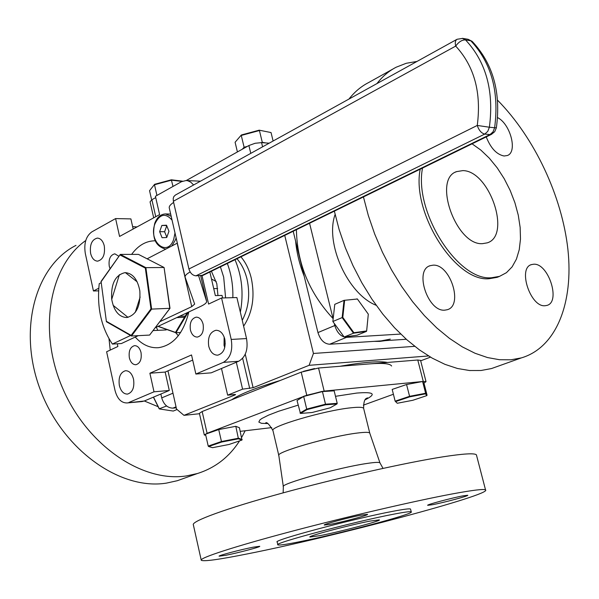 <?xml version="1.0" encoding="UTF-8"?>
<svg xmlns="http://www.w3.org/2000/svg" width="599" height="599" viewBox="0 0 599 599"><rect width="100%" height="100%" fill="white"/><g stroke="black" fill="none" stroke-linecap="round" stroke-linejoin="round"><path stroke-width="0.9" d="M167.967 370.848L176.533 409.065L183.975 415.347L199.482 413.729M284.735 235.4L313.434 353.462L414.718 346.342M430.479 357.131L420.678 360.815M428.525 355.956L309.106 365.315L313.434 353.462M221.488 368.497L227.65 395.16L234.778 394.494L235.572 394.554L234.965 394.958L234.853 394.486M245.261 354.211L253.107 387.703L309.106 365.315M183.975 415.347L234.965 394.958M314.535 368.55L303.438 371.335M253.107 387.703L242.58 389.163L227.65 395.16M236.313 362.253L242.58 389.163M240.206 311.637L240.454 311.63C243.733 293.293 241.914 275.982 235.003 259.704M157.799 330.349L156.302 327.189M220.417 266.84L223.682 277.142L225.606 297.875M135.239 337.065C142.18 344.747 149.937 348.289 158.51 347.69C173.328 345.353 183.436 333.441 188.842 311.937M153.112 330.581L166.178 329.937L165.616 329.091M175.582 332.602L178.322 335.74M118.939 256.305L114.806 253.819C110.283 255.017 108.434 259.165 109.258 266.27L110.081 268.764M90.606 253.332C91.879 258.311 94.208 260.917 97.592 261.157C103.043 259.681 105.267 254.59 104.278 245.882C102.998 240.955 100.699 238.357 97.375 238.088C91.872 239.51 89.618 244.594 90.606 253.332M208.737 346.237C210.406 352.19 213.409 355.162 217.744 355.162C223.629 353.343 225.988 348.012 224.812 339.169C223.15 333.299 220.185 330.326 215.932 330.274C209.964 332.026 207.568 337.349 208.737 346.237M224.752 347.555L224.056 345.301L224.146 336.975M190.415 329.997C191.71 334.676 194.039 337.035 197.4 337.08C202.133 335.665 204.034 331.374 203.106 324.216C201.818 319.581 199.512 317.23 196.195 317.148C191.418 318.526 189.494 322.809 190.415 329.997M119.358 385.516C120.901 391.274 123.626 394.135 127.55 394.09C132.619 392.375 134.618 387.433 133.555 379.279C132.02 373.574 129.317 370.721 125.461 370.721C120.332 372.398 118.303 377.325 119.358 385.516M129.362 357.835C130.589 362.417 132.776 364.716 135.928 364.731C140.188 363.361 141.888 359.288 141.02 352.519C139.792 347.982 137.628 345.683 134.52 345.645C130.215 346.978 128.5 351.044 129.362 357.835M246.533 338.562L236.897 297.546L221.563 297.995L231.221 339.438L246.533 338.562C248.3 349.576 245.665 357.146 238.649 361.272L223.337 362.373C230.36 358.209 232.989 350.565 231.221 339.438M238.649 361.272L211.177 372.84L195.873 374.038L223.337 362.373M195.873 374.038L191.53 354.952L149.885 373.222L154.01 391.806L169.285 390.473L165.167 372.069L192.698 360.096M165.167 372.069L149.885 373.222M117.292 343.781L117.883 346.492L106.622 351.763L114.978 390.293C117.254 398.822 121.29 403.037 127.1 402.947L144.239 401.016L169.285 390.473M128.987 402.431L154.01 391.806M144.239 401.016L141.783 401.585M184.499 190.018L179.086 193.013M193.634 184.964L190.692 182.103L187.891 180.801L186.132 180.524L181.527 181.669L155.426 196.285L159.596 214.607L119.56 236.448L115.6 218.583L91.767 231.925C85.942 236.268 83.785 243.434 85.298 253.407L93.444 290.979L98.588 290.859M133.165 229.028L130.904 218.905L115.6 218.583M98.768 288.231L93.444 290.979M227.328 263.463C231.319 274.14 233.161 285.543 232.846 297.666M222.611 297.965L222.019 295.419L215.348 295.607L209.86 271.998M202.02 275.675L208.587 304.067L221.563 297.995M211.41 271.242L216.823 283.761L217.946 295.532M155.163 240.805L154.557 240.805C145.699 241.068 138.055 245.597 131.615 254.388M224.004 345.069L225.269 343.759M269.168 143.191L261.561 142.622L262.587 146.83M250.779 153.359L248.892 145.527L255.122 143.273L261.561 142.622M248.892 145.527L186.259 180.531M155.725 197.595L151.891 199.737L155.747 216.711M153.688 217.834L150.057 201.833L151.891 199.737M119.403 274.664L111.773 299.201M137.171 281.844L125.348 272.612M184.514 317.29L176.742 317.612M179.513 316.309L185.233 316.077M113.114 305.31L128.014 317.373M135.277 312.349L140.136 297.052M180.636 332.505L175.971 332.745L157.994 326.395M188.228 312.229L175.971 332.745L175.485 332.415L187.262 312.678M158.173 326.313L175.485 332.415M416.986 61.442L406.242 63.284L396.201 67.2C388.908 70.944 382.484 76.402 376.951 83.583M363.443 196.921L368.325 215.52L374.704 234.074L382.469 252.276L391.491 269.82L401.622 286.419L412.681 301.799L424.481 315.718L436.821 327.975L449.497 338.398L462.293 346.858L475.022 353.253L487.481 357.551L499.506 359.722L510.925 359.797L521.332 357.903C556.523 347.54 573.655 302.517 567.904 249.439C562.019 196.195 534.533 137.665 497.559 100.198M393.124 68.915L368.445 82.647C361.077 86.436 354.578 91.909 348.947 99.067M334.362 211.14L339.094 229.439L345.316 247.687L352.946 265.567L361.841 282.78L371.852 299.058L382.813 314.123L394.539 327.75L406.811 339.738L419.45 349.906L432.231 358.142L444.96 364.349L457.456 368.482L469.526 370.526L481.012 370.504L491.502 368.55L498.151 366.176M545.112 305.73L546.924 305.415C561.023 302.053 548.459 263.043 533.731 264.211L531.485 264.586C517.476 268.045 530.489 307.527 545.112 305.73M486.238 136.894C490.671 148.14 496.616 154.505 504.066 156.002L507.353 155.515C517.798 152.086 510.498 124.038 497.582 117.591M444.877 310.147L447.318 309.705C463.566 305.468 450.231 263.889 433.122 265.162L430.097 265.701C413.999 270.112 427.903 312.154 444.877 310.147M422.527 168.042C413.737 211.941 458.07 281.268 491.577 277.741L499.521 276.371L506.432 272.687L512.123 266.862L516.428 259.112L519.236 249.738L520.486 239.053L520.149 227.41L518.27 215.168L514.908 202.724L510.168 190.437L504.208 178.689L497.192 167.832L489.338 158.203L480.877 150.109L472.072 143.827M420.199 169.18C411.371 213.049 455.667 282.264 489.196 278.715L497.14 277.337L499.641 276.334M462.84 170.61C489.48 170.625 511.636 235.692 487.242 242.857L482.435 243.666C456.198 245.583 432.508 179.191 456.573 171.613L462.84 170.61M406.302 339.274L329.645 344.23C324.201 343.833 320.308 339.947 317.957 332.572L293.203 231.259M400.731 334.07L346.514 337.349L329.645 344.23M317.957 332.572L334.781 325.534C337.162 332.984 341.078 336.923 346.514 337.349M334.781 325.534L334.264 323.43M333.149 318.908L309.556 223.262M385.284 340.636L379.788 341.393L374.053 341.363M304.202 276.274C299.56 264.526 296.7 252.823 295.629 241.172M333.066 318.586C309.331 293.031 297.111 263.403 296.408 229.694M390.316 339.109L381.016 340.913M369.83 433.332L369.74 433.062C368.962 432.104 364.828 432.104 357.356 433.047C330.768 436.192 274.709 452.357 278.827 455.562L283.32 486.538M452.664 493.853C415.324 500.786 346.604 516.75 290.313 531.695C233.909 546.662 199.138 558.066 201.257 560.275C203.75 561.69 219.376 559.518 248.128 553.746C332.527 537.086 492.812 494.489 485.542 489.915C483.94 488.799 472.978 490.109 452.664 493.853M476.609 455.599L476.407 454.836C474.625 453.009 463.544 453.66 443.17 456.79C405.725 462.608 337.215 478.009 281.313 493.359C225.284 508.731 190.969 521.4 193.365 524.881L201.197 559.998M432.515 504.71C443.747 502.621 469.421 495.74 467.752 495.253L463.199 495.815C452.073 497.851 425.859 504.882 427.701 505.316L432.515 504.71M330.506 524.282C343.19 521.916 369.186 514.953 367.524 514.346L361.654 515.058C349.082 517.371 322.487 524.499 324.314 525.053L330.506 524.282M225.965 555.243C238.267 552.84 261.022 546.82 259.734 546.288L253.182 547.187C240.97 549.538 217.692 555.7 219.114 556.194L225.965 555.243M394.112 514.092C355.828 521.28 271.924 543.578 277.861 544.858C278.872 545.457 285.611 544.521 298.077 542.035C337.424 534.338 415.541 513.598 411.236 511.853C410.42 511.314 404.714 512.063 394.112 514.092M410.585 509.255L410.532 509.045C409.709 508.484 403.996 509.202 393.393 511.209C355.102 518.307 271.242 540.657 277.21 542.043L277.831 544.708M370.055 521.093L379.354 519.857C381.795 520.703 340.457 531.68 320.068 535.641L309.938 537.033C307.047 536.315 349.958 524.911 370.055 521.093M271.751 427.604L240.266 431.34M204.296 434.934L199.392 413.332L202.155 411.528L301.207 372.151L318.541 368.018L417.773 360.006L420.573 360.403M202.155 411.528L207.104 433.294L204.304 434.994L205.779 435.316M207.104 433.294L306.77 395.258L301.207 372.151M318.541 368.018L324.149 391.095L306.77 395.258M324.149 391.095L423.268 381.451L417.773 360.006M423.845 383.165L426.024 381.645L423.268 381.451M393.401 394.254L363.346 405.149M231.633 399.81C239.555 394.277 255.788 387.823 280.325 380.447M339.977 366.288C351.388 364.252 361.242 362.897 369.538 362.238C377.744 361.594 383.697 361.669 387.396 362.455M369.942 363.87C382.963 362.882 390.189 363.6 391.611 366.019M184.297 478.212L177.297 480.712L166.425 483.116C120.436 490.581 62.843 450.119 40.358 389.919C17.476 329.839 35.348 265.821 75.998 245.38M239.578 440.871C229.2 457.037 215.161 467.916 197.445 473.517L186.566 475.906C142.405 482.854 86.997 445.529 62.506 387.912C37.707 330.416 49.545 266.001 85.754 240.521M217.662 288.576L213.716 288.583M132.634 226.639L137.029 226.924M245.171 430.763L241.674 437.412M160.861 394.022L161.723 397.886L172.976 393.184M176.039 406.871L172.924 408.144C167.495 407.994 163.759 404.572 161.723 397.886M172.924 408.144L176.248 407.814M241.367 134.985L235.093 142.27L241.367 134.985L259.187 130.17L271.04 132.559L259.187 130.17M261.306 142.607L262.295 142.337L259.427 130.53L241.27 135.441L244.107 147.249L247.409 146.358M262.295 142.337L266.031 142.959M273.107 141.012L271.04 132.559M237.414 151.944L235.093 142.27M242.281 149.226L244.107 147.249L244.557 147.594L243.883 148.327M332.857 321.498L344.163 337.02L353.492 333.209L342.156 317.59L342.793 317.388L353.919 332.722L366.648 330.947L368.303 314.153L357.401 299.006L344.021 300.346L334.774 304.337L332.857 321.498L342.156 317.59L344.021 300.346L357.169 299.036M344.163 337.02L357.146 335.185L366.461 331.397L353.492 333.209L353.919 332.722M356.435 299.118L357.041 298.856M344.62 300.473L342.793 317.388M366.461 331.397L366.648 330.947M154.617 184.305L149.555 190.692L154.617 184.305L171.344 179.805L182.545 181.175M172.999 186.446L171.344 179.805M181.976 181.437L171.554 180.157L154.497 184.747L156.931 195.446M151.644 199.879L149.555 190.692M111.684 299.201C113.877 310.963 118.909 317.081 126.763 317.545C136.332 315.059 140.69 306.179 139.837 290.904C137.635 279.336 132.723 273.241 125.101 272.62C115.3 274.934 110.83 283.799 111.684 299.201M100.976 281.552L120.294 254.403L101.104 281.762L106.42 321.738L101.104 281.762M106.472 321.349L131.144 335.388L150.978 308.889L151.637 309.099L145.886 267.656L164.074 267.491L138.451 254.38L120.294 254.403L145.886 267.656L145.325 268.09L120.129 255.032M150.978 308.889L145.325 268.09M131.144 335.388L131.481 336.009L106.42 321.738M169.996 308.313L151.637 309.099L131.481 336.009L149.615 335.073L169.809 308.455L164.074 267.491L169.996 308.313L149.615 335.073M155.336 327.646L200.687 306.389C204.933 304.367 206.895 302.667 206.588 301.282L198.628 275.78M101.134 282.698L99.239 283.679C96.746 307.047 101.126 327.166 112.387 344.058L121.395 343.549L138.227 335.665M190.145 271.953C186.371 274.043 184.709 275.81 185.143 277.247L194.653 304.097L191.747 306.651L159.858 321.678M130.567 335.485L112.387 344.058M191.747 306.651L177.214 243.179L147.114 258.813M185.069 276.933L169.315 208.138C168.828 206.498 170.273 204.588 173.635 202.41M173.373 201.257L188.925 268.981L477.261 125.446C481.521 92.688 474.333 66.242 455.697 46.093L173.373 201.257L173.216 198.449L173.822 196.577L175.387 195.057L456.88 39.377M203.136 275.285L195.963 275.825C192.571 275.45 190.227 273.174 188.925 268.981M166.739 225.778L164.613 231.746L166.829 237.234M161.857 225.449L159.641 231.678L162.067 237.713L166.724 237.518L168.963 231.266L166.515 225.217L161.857 225.449L166.642 225.531M164.613 231.746L159.641 231.678M166.597 405.98L159.199 408.817L153.396 397.159M177.064 409.514L173.261 411.056L159.394 408.945L153.501 397.115M221.645 442.04L208.654 446.517L212.525 447.685L229.043 444.473L241.959 440.055L238.424 438.797L221.645 442.04L221.458 441.515L238.559 438.206L242.161 439.501L241.262 439.808M218.725 429.558L221.458 441.515L208.22 446.075L205.524 434.193L218.725 429.558L235.811 426.316L238.424 438.797M235.811 426.316L239.435 427.746L241.959 440.055M208.654 446.517L208.22 446.075M322.434 391.566L303.671 396.463L297.022 400.521L300.481 413.445L312.079 412.516L330.146 407.822L336.99 403.951L325.504 404.804L325.504 404.198L337.215 403.337L334.152 390.833L322.434 391.566L325.504 404.198L306.703 409.087L307.055 409.596L300.481 413.445M300.009 413.011L306.703 409.087L303.671 396.463M325.504 404.804L307.055 409.596M336.99 403.951L337.215 403.337M297.8 400.042L303.985 396.134L322.135 391.394L333.126 390.9M422.617 381.518L425.619 393.258L427.035 395.063L424.055 383.45L422.617 381.518L406.564 384.513L409.716 396.845L395.565 401.592L397.287 403.262L412.823 400.282L426.862 395.602L427.035 395.063L426.555 395.22M406.564 384.513L392.188 389.425L395.145 401.158L409.559 396.321L425.619 393.258L425.477 393.843L409.716 396.845M426.862 395.602L425.477 393.843M395.145 401.158L395.565 401.592M242.251 320.323C248.66 308.028 250.262 294.356 247.065 279.291C245.051 271.01 241.682 264.159 236.972 258.746M240.918 256.814C245.755 262.542 249.221 269.7 251.31 278.295C255.069 296.67 252.508 312.633 243.621 326.178M249.716 388.511L242.647 358.314M376.172 305.288C347.817 294.169 324.74 243.216 335.103 214.464M363.705 408.645L363.615 408.301C362.852 407.148 358.689 406.968 351.134 407.777C324.403 410.39 268.449 426.937 272.987 430.733L278.782 455.352M335.492 396.313L356.719 393.071C373.978 391.679 376.801 393.917 365.18 399.788M283.147 492.857L283.349 486.77C279.059 484.247 338.892 467.482 366.985 463.454C374.877 462.263 379.197 462.069 379.953 462.862L380.028 463.087M267.476 423.56L261.426 423.306L258.828 422.055L259.944 419.869L261.92 418.469L268.584 415.129L278.528 411.288L298.13 405.149M216.239 281.53L211.492 279.007M158.151 406.714L144.314 400.986M110.231 350.071L108.996 338.742M206.588 301.282L200.687 275.75M467.602 39.197L462.795 38.396L457.089 39.264C455.33 40.335 454.866 42.619 455.697 46.093C458.744 41.863 462.016 39.804 465.52 39.908L462.346 38.321M496.369 127.789L494.624 127.752C499.349 91.812 491.405 62.82 470.799 40.784L465.52 39.908C486.148 62.026 494.1 91.13 489.383 127.228L477.261 125.446C478.93 130.402 481.431 133.278 484.763 134.071L195.963 275.825M201.361 275.742L490.019 134.565L493.014 131.877L494.624 127.752L489.383 127.228L487.766 131.368L484.763 134.071L490.019 134.565L491.704 134.221M472.559 41.758L468.089 39.279L472.147 41.353C493.059 63.651 501.138 92.478 496.361 127.834L494.692 131.713L491.412 134.371L202.829 275.435M176.106 237.788L175.47 239.87L171.816 245.979M166.02 248.989L165.414 249.027C155.253 246.137 151.689 237.593 154.714 223.405C157.005 217.355 160.607 214.202 165.526 213.933L171.187 216.306M172.07 220.147C165.541 212.69 159.836 213.903 154.954 223.809C148.013 241.622 167.48 257.989 173.732 239.241L175.005 232.966M127.1 402.947L142.352 401.532M186.132 180.524L200.455 181.19M155.156 240.805L154.557 240.805M456.573 171.613L455.525 172.115M499.521 276.371L497.14 277.337M429.213 266.076L430.097 265.701M530.781 264.878L531.485 264.586M521.332 357.903L491.502 368.55M365.734 399.076L367.382 397.818C367.367 398.919 363.63 396.486 363.615 408.301L369.763 433.092M383.016 468.381L379.953 462.862L369.74 433.062M411.236 511.853L410.532 509.045M485.542 489.915L476.407 454.836M420.55 360.291L426.024 381.645M272.919 430.456C269.093 424.152 266.66 421.666 265.619 422.999L266.353 423.126M177.297 480.712L197.445 473.517M165.414 249.027L165.96 249.027M165.653 213.94L170.67 214.06"/></g></svg>
